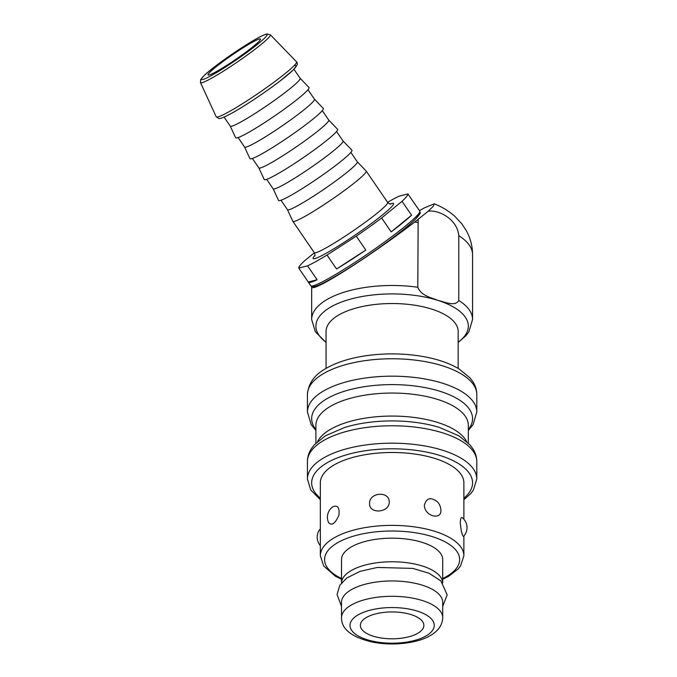 <?xml version="1.0" encoding="UTF-8"?>
<svg xmlns="http://www.w3.org/2000/svg" width="677" height="677" viewBox="0 0 677 677"><rect width="100%" height="100%" fill="white"/><g stroke="black" fill="none" stroke-linecap="round" stroke-linejoin="round"><path stroke-width="1.02" d="M417.379 633.511A31.76 13.43 0 0 1 381.955 638.098A31.76 13.43 0 0 1 360.359 625.37A31.76 13.43 0 0 1 392.11 611.94A31.76 13.43 0 0 1 423.87 625.37A31.76 13.43 0 0 1 417.379 633.511M216.386 71.584A31.76 2.835 145.6 0 1 208.042 74.927A31.76 2.835 145.6 0 1 232.651 54.651A31.76 2.835 145.6 0 1 260.459 39.054A31.76 2.835 145.6 0 1 245.472 52.493A31.76 2.835 145.6 0 1 216.386 71.584M391.154 231.898L381.625 217.977L402.036 201.297L411.565 215.218A66.058 5.89 145.6 0 1 391.154 231.898L411.565 215.218M417.21 207.458A66.058 5.89 145.6 0 1 417.387 207.619A66.058 5.89 145.6 0 1 417.472 207.847L407.952 193.927A66.058 5.89 145.6 0 1 402.036 201.297M407.952 193.927L399.117 196.161A66.058 5.89 145.6 0 0 387.574 202.305M314.373 252.783L304.658 260.713A66.058 5.89 145.6 0 0 298.752 268.084L307.578 265.849L317.107 279.77A66.058 5.89 145.6 0 1 308.365 282.233A66.058 5.89 145.6 0 1 308.272 282.004L317.107 279.77M336.554 268.972L365.8 250.067A66.058 5.89 145.6 0 1 336.554 268.972L327.025 255.051A66.058 5.89 145.6 0 1 316.193 261.364A66.058 5.89 145.6 0 1 307.578 265.849M327.025 255.051L356.271 236.146L365.8 250.067M381.625 217.977A66.058 5.89 145.6 0 1 356.271 236.146M357.312 161.82L366.181 171.044A44.462 3.96 145.6 0 1 366.215 171.095A44.462 3.96 145.6 0 1 345.245 189.907A44.462 3.96 145.6 0 1 304.515 216.632A44.462 3.96 145.6 0 1 292.836 221.311A44.462 3.96 145.6 0 1 292.811 221.261L287.42 209.65A42.346 3.774 145.6 0 0 298.565 205.224A42.346 3.774 145.6 0 0 337.349 179.769A42.346 3.774 145.6 0 0 357.321 161.845A42.346 3.774 145.6 0 0 357.287 161.803M343.019 140.943L351.888 150.167A44.462 3.96 145.6 0 1 331.197 168.844A44.462 3.96 145.6 0 1 290.23 195.755A44.462 3.96 145.6 0 1 278.518 200.384L273.136 188.773M342.994 140.918A42.346 3.774 145.6 0 1 343.036 140.968A42.346 3.774 145.6 0 1 323.056 158.883A42.346 3.774 145.6 0 1 284.272 184.339A42.346 3.774 145.6 0 1 273.144 188.798L266.687 179.354M322.277 110.639L328.743 120.083A42.346 3.774 145.6 0 0 328.709 120.041L337.595 129.282A44.462 3.96 145.6 0 1 316.904 147.958A44.462 3.96 145.6 0 1 275.937 174.869A44.462 3.96 145.6 0 1 264.225 179.498L258.842 167.888M328.743 120.083A42.346 3.774 145.6 0 1 308.763 138.006A42.346 3.774 145.6 0 1 269.979 163.453A42.346 3.774 145.6 0 1 258.859 167.913L252.394 158.469M314.433 99.18L323.301 108.396A44.462 3.96 145.6 0 1 302.611 127.081A44.462 3.96 145.6 0 1 261.644 153.992A44.462 3.96 145.6 0 1 249.931 158.613L244.549 147.011M314.416 99.155A42.346 3.774 145.6 0 1 314.45 99.197A42.346 3.774 145.6 0 1 294.47 117.121A42.346 3.774 145.6 0 1 255.686 142.576A42.346 3.774 145.6 0 1 244.566 147.027L238.101 137.583M247.35 133.107A44.462 3.96 145.6 0 1 235.638 137.736L230.256 126.125A42.346 3.774 145.6 0 0 241.393 121.691A42.346 3.774 145.6 0 0 280.176 96.236A42.346 3.774 145.6 0 0 300.156 78.32A42.346 3.774 145.6 0 0 300.123 78.278L309.017 87.519A44.462 3.96 145.6 0 1 288.326 106.196A44.462 3.96 145.6 0 1 247.35 133.107M308.272 282.004L298.752 268.084M330.004 279.381A64.357 5.738 -34.4 0 0 390.299 239.692A64.357 5.738 -34.4 0 0 419.055 213.238M326.06 368.398L326.06 331.468A66.058 27.935 0 0 1 362.787 306.436A66.058 27.935 0 0 1 432.138 309.245A66.058 27.935 0 0 1 458.168 331.468L458.168 368.398M422.77 542.548A50.597 21.402 180 0 0 369.65 540.398A50.597 21.402 180 0 0 341.513 559.574L341.513 582.905A50.597 21.402 0 0 1 369.938 563.933A50.597 21.402 0 0 1 422.77 566.141A50.597 21.402 0 0 1 442.707 582.905L442.716 559.574A50.597 21.402 180 0 0 422.77 542.548M341.513 617.703L341.513 602.352A50.597 21.402 0 0 1 369.65 583.176A50.597 21.402 0 0 1 422.77 585.326A50.597 21.402 0 0 1 442.716 602.352L442.716 617.703C442.403 625.48 437.765 631.717 428.786 636.414C417.244 642.812 394.945 646.154 373.696 642.355C352.108 637.59 341.377 629.373 341.513 617.703A50.597 21.402 0 0 1 351.854 604.73A50.597 21.402 0 0 1 422.77 600.677A50.597 21.402 0 0 1 442.716 617.703M463.88 519.267L463.88 482.836A71.77 30.355 180 0 0 392.11 452.481A71.77 30.355 180 0 0 320.339 482.836L320.339 555.741L323.691 565.989L335.445 576.245L341.513 579.317M369.566 503.612C369.075 492.247 389.478 490.681 389.258 502.097C389.478 512.819 369.075 514.385 369.566 503.612M332.788 506.828C337.654 504.814 339.71 507.547 338.957 515.028C335.386 523.389 331.967 525.978 328.717 522.788A12.702 12.702 0 0 1 332.788 506.828M462.188 517.66A12.702 12.702 0 0 1 463.483 536.463C462.205 535.735 461.122 531.217 460.25 522.889C460.445 518.836 461.088 517.101 462.179 517.677M437.452 501.809A12.702 12.702 0 0 1 440.659 508.376C443.443 520.875 424.657 517.084 424.352 505.304C426.375 497.933 430.741 496.774 437.444 501.809M419.452 210.64L424.471 207.847L434.279 203.811L433.466 206.087L428.202 211.232L414.722 222.073C365.58 259.519 310.058 294.3 311.665 286.633L311.665 286.489M428.202 211.232C439.195 209.608 457.381 219.424 458.778 235.689L458.778 300.461C455.181 306.969 444.967 301.942 438.29 300.503C431.613 297.643 421.399 296.086 417.802 287.26L418.158 219.441M390.113 203.997A48.693 4.341 145.6 0 1 376.776 219.433A48.693 4.341 145.6 0 1 325.959 253.384A48.693 4.341 145.6 0 1 314.856 255.5M390.671 204.014C390.764 204.564 389.757 204.031 387.659 202.415A44.462 3.96 145.6 0 1 366.68 221.227A44.462 3.96 145.6 0 1 325.959 247.96A44.462 3.96 145.6 0 1 314.272 252.639C315.067 254.704 315.203 255.838 314.678 256.024M293.97 65.821A46.154 4.113 145.6 0 1 279.119 81.705A46.154 4.113 145.6 0 1 232.109 113M229.029 111.713A48.659 4.341 145.6 0 1 216.217 116.782L218.815 118.517C219.086 118.424 219.433 119.863 231.915 113.135C244.693 106.094 265.934 91.903 280.193 80.901L293.454 69.79L297.186 64.89C297.423 63.215 297.203 62.191 296.518 61.819A48.659 4.341 145.6 0 1 273.872 82.264A48.659 4.341 145.6 0 1 229.029 111.713M200.468 82.594L200.705 79.547L204.039 75.655C209.354 70.501 219.67 62.682 234.987 52.188C251.92 40.958 262.574 34.882 266.95 33.96L270.343 34.772A42.346 3.774 145.6 0 1 250.642 52.552A42.346 3.774 145.6 0 1 211.622 78.185A42.346 3.774 145.6 0 1 200.468 82.594L216.217 116.782M211.842 75.299A39.841 3.554 145.6 0 1 224.552 59.441A39.841 3.554 145.6 0 1 266.357 36.228A39.841 3.554 145.6 0 1 211.842 75.299M417.387 207.619L419.765 211.097A66.058 5.89 145.6 0 1 388.606 239.057A66.058 5.89 145.6 0 1 328.1 278.763A66.058 5.89 145.6 0 1 310.743 285.711L308.365 282.233M358.598 614.581A42.135 17.822 0 0 1 430.978 618.499A42.135 17.822 0 0 1 386.762 643.048A42.135 17.822 0 0 1 358.598 614.581M476.794 461.596A84.684 35.813 180 0 0 392.11 425.774A84.684 35.813 180 0 0 307.426 461.596C307.476 457.093 308.729 452.888 311.183 448.969L314.094 445.017L325.383 435.802L344.762 427.441A80.453 34.028 180 0 1 439.466 427.441L458.837 435.802L470.126 445.017L473.045 448.969C475.499 452.888 476.743 457.093 476.794 461.596L476.794 479.003A84.684 35.813 180 0 0 392.11 443.181A84.684 35.813 180 0 0 307.426 479.003L310.768 489.979L320.339 499.719M466.571 441.429A76.213 32.234 180 0 0 392.11 416.067A76.213 32.234 180 0 0 317.648 441.429M468.332 443.08L468.332 425.283A76.213 32.234 180 0 0 392.11 393.049A76.213 32.234 180 0 0 315.897 425.283L315.897 443.08M468.332 429.531A80.453 34.028 180 0 0 392.11 384.612A80.453 34.028 180 0 0 315.897 429.531M468.332 430.504L473.088 424.547L476.794 411.988A84.684 35.813 180 0 0 392.11 376.175A84.684 35.813 180 0 0 307.426 411.988L311.183 424.614L315.897 430.504M476.794 411.988L476.794 394.589A84.684 35.813 180 0 0 392.11 358.768A84.684 35.813 180 0 0 307.426 394.589L307.426 411.988M341.513 578.496A67.539 28.561 0 0 1 345.346 538.968A67.539 28.561 0 0 1 438.882 538.968A67.539 28.561 0 0 1 442.716 578.496M442.716 579.317L448.699 576.288L458.236 568.892L460.563 565.947L463.88 555.741A71.77 30.355 180 0 0 392.11 525.377A71.77 30.355 180 0 0 320.339 555.741M320.339 498.213A80.453 34.028 0 0 1 392.11 448.809A80.453 34.028 0 0 1 463.88 498.213M326.06 342.232A76.213 32.234 0 0 1 341.792 301.942A76.213 32.234 0 0 1 438.29 300.503A76.213 32.234 0 0 1 458.168 342.232M417.802 287.26A80.453 34.028 180 0 0 311.665 319.51L311.665 286.633M414.722 222.073A80.453 34.028 0 0 1 417.802 222.488M458.778 235.689A80.453 34.028 0 0 1 472.563 254.73L472.563 319.51A80.453 34.028 180 0 0 458.778 300.461M292.836 221.311L314.272 252.639M366.215 171.095L387.659 202.415M280.98 200.231L287.437 209.675M350.864 152.401L357.321 161.845M336.571 131.524L343.036 140.968M307.984 89.753L314.45 99.197M224.087 117.104L230.273 126.15M293.97 69.282L300.156 78.32M270.343 34.772L296.518 61.819M419.765 211.097C419.207 214.524 423.54 209.675 415.119 219.492C401.969 232.702 354.883 265.807 329.877 279.466C321.973 283.883 316.557 286.295 313.637 286.718L310.743 285.711M476.794 394.589C476.752 390.121 475.516 385.932 473.088 382.04L470.066 377.935L459.065 368.94C450.442 363.777 439.796 359.893 427.111 357.295C407.596 353.428 387.591 352.852 367.112 355.577C350.28 357.938 336.376 362.339 325.392 368.796C314.23 375.092 308.247 383.69 307.426 394.589M307.426 461.596L307.426 479.003M463.88 499.719L470.684 493.668L473.367 490.114L476.794 479.003M463.88 536.032L463.88 555.741M320.339 528.822A12.702 12.702 0 0 0 320.339 545.594M311.665 319.51L315.364 331.815L326.06 342.477M472.563 319.51L468.856 331.815L466.021 335.623L458.168 342.477M472.563 254.73C472.512 246.225 470.464 238.262 466.419 230.84L461.858 223.859L454.716 216.208C448.623 210.902 441.81 206.773 434.279 203.811M341.513 606.448L337.07 594.55L339.803 585.317L346.742 578.023L360.189 571.312L377.402 567.444L412.826 568.401L428.947 573.207L440.854 580.874L447.158 594.812L442.716 606.448"/></g></svg>
